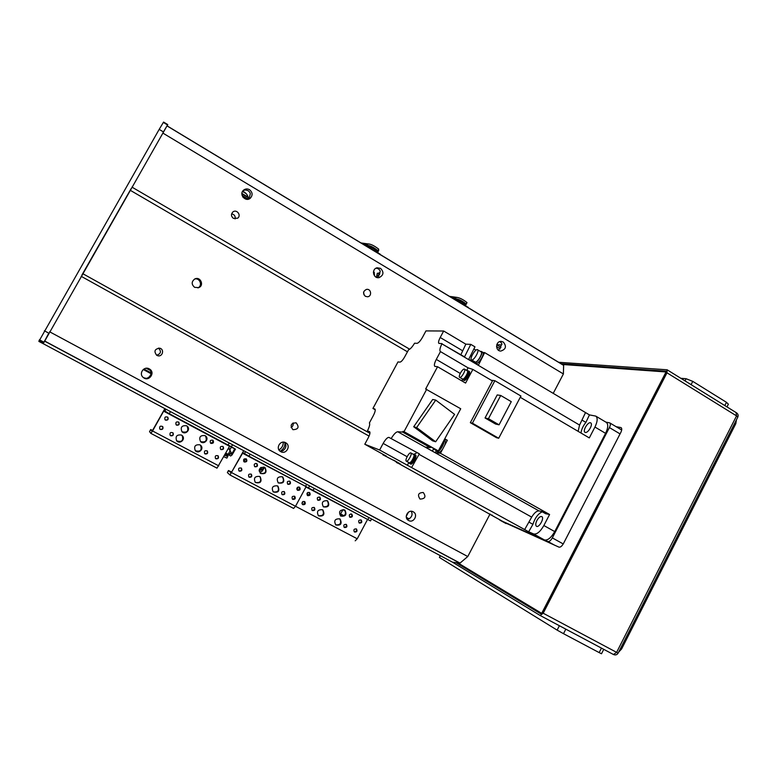 <?xml version="1.0" encoding="UTF-8"?>
<svg xmlns="http://www.w3.org/2000/svg" width="777" height="777" viewBox="0 0 777 777"><rect width="100%" height="100%" fill="white"/><g stroke="black" fill="none" stroke-linecap="round" stroke-linejoin="round"><path stroke-width="1.17" d="M246.144 193.599L242.531 191.443M373.669 270.979L374.543 275.884M242.609 191.317L244.269 192.084C246.853 193.745 248.261 196.105 248.485 199.155M283.265 442.162C283.304 445.561 281.876 448.135 278.953 449.902M167.22 125.913L167.764 124.611L163.568 122.076L159.178 129.38L38.85 341.404L43.23 343.696L167.036 125.825L563.636 365.287L563.393 373.951L553.224 393.366M249.009 198.98L250.194 194.24C250.592 193.405 249.922 192.23 248.174 190.705C246.056 189.909 244.609 189.821 243.852 190.433L242.939 190.821M249.495 189.685C252.661 192.346 252.923 195.192 250.301 198.213C245.561 202.438 238.636 194.269 243.522 190.2C245.367 188.724 247.358 188.549 249.495 189.685M143.473 377.632C145.639 378.389 146.989 378.506 147.504 378.001L148.863 377.224C151.884 374.281 151.816 371.406 148.66 368.599M149.271 368.881L149.495 369.017C155.856 372.61 148.776 382.284 143.279 377.486C138.345 373.776 143.978 365.705 149.271 368.881M284.906 442.851C285.052 445.833 283.955 448.271 281.633 450.165L280.429 451.214M377.36 277.603L379.749 273.591L379.953 271.989C380.545 271.309 380.011 270.241 378.36 268.784L376.146 268.143M380.575 268.356C384.139 272.193 383.644 275.272 379.098 277.612C373.183 278.962 371.183 268.852 377.166 267.793L380.575 268.356M279.953 451.078L282.673 450.864L283.78 450C286.363 447.562 286.567 444.988 284.382 442.268M285.664 442.744L285.732 442.783C291.501 445.755 285.946 455.147 280.546 451.524C275.165 448.475 280.361 439.578 285.664 442.744M379.856 272.834L377.272 273.3L376.427 277.311M408.508 512.111L406.235 516.326M498.63 350.34L501.495 344.823C502.263 344.279 501.864 343.317 500.301 341.919L499.708 341.627M407.449 519.599L410.052 518.113C412.237 516.093 412.626 513.82 411.218 511.295M413.228 511.82L413.257 511.839C418.638 514.559 413.558 523.688 408.479 520.425C403.302 517.667 408.197 508.818 413.228 511.82M501.427 344.881L496.765 344.706M503.282 342.016C506.779 346.348 505.944 349.359 500.786 351.058C495.046 351.019 495.454 341.025 501.184 341.404L503.282 342.016M49.573 331.76L467.764 556.536L490.064 513.966M81.158 276.301L369.075 436.082M156.828 355.371C153.652 351.408 154.584 349.009 159.625 348.174C164.87 349.213 162.432 357.537 157.44 355.633L156.828 355.371M292.822 429.594C289.86 425.34 290.957 423.086 296.144 422.834C299.456 427.117 298.407 429.399 292.987 429.691L292.822 429.594M420.007 499.028C417.259 494.881 418.347 492.705 423.271 492.501C426.223 496.658 425.174 498.853 420.104 499.077L420.007 499.028M82.721 273.65L369.939 433.294M407.43 351.787L130.215 190.268M194.609 287.335C191.356 284.431 191.404 281.653 194.755 278.982C200.311 276.039 204.613 285.538 198.689 287.636L194.609 287.335M131.964 187.121L409.693 349.213M162.772 133.022L563.393 373.951M233.44 218.386C231.07 216.414 230.866 214.297 232.828 212.024C236.558 208.731 241.725 215.355 237.655 218.191L233.44 218.386M365.365 296.309C362.665 293.385 363.063 291.074 366.579 289.374C371.173 288.5 372.232 296.377 367.57 296.775L365.365 296.309M156.604 355.235C160.946 353.807 161.567 351.418 158.479 348.077M235.091 218.92C235.548 216.132 234.392 214.442 231.624 213.86M291.084 427.447C292.861 426.418 293.521 424.912 293.055 422.911M363.976 294.842L363.646 292.084M43.23 343.696L452.496 562.179L459.926 563.17L467.764 556.536M197.853 287.878C202.982 285.819 199.864 277.428 194.58 279.069M277.399 485.858L277.962 486.227C279.963 491.113 278.389 493.016 273.232 491.928C271.212 487.577 272.61 485.557 277.399 485.858M273.125 491.831C278.049 492.54 279.555 490.588 277.642 486.004M259.596 476.427L260.208 476.845C262.14 481.798 260.518 483.673 255.332 482.468C253.38 478.108 254.798 476.087 259.596 476.427M255.264 482.4C260.237 483.207 261.781 481.284 259.897 476.612M264.568 467.307L265.044 467.618C267.21 472.474 265.666 474.417 260.441 473.436C258.314 469.055 259.683 467.016 264.568 467.307M260.353 473.368C265.365 473.97 266.822 471.979 264.743 467.404M282.342 476.767L282.779 477.049C284.984 481.837 283.479 483.799 278.292 482.915C276.117 478.564 277.467 476.515 282.342 476.767M278.176 482.828C283.119 483.343 284.547 481.342 282.459 476.835M249.252 477.243L248.902 477C248.009 474.582 248.825 473.659 251.33 474.252C252.331 476.398 251.641 477.399 249.252 477.243M248.786 476.884L248.883 476.932C251.165 477.146 251.894 476.194 251.078 474.067M287.985 484.333L287.762 484.188C286.694 481.876 287.412 480.905 289.928 481.284C291.054 483.42 290.413 484.43 287.985 484.333M287.597 484.042C289.85 484.168 290.54 483.197 289.646 481.109M239.316 471.153L238.947 470.891C238.073 468.453 238.898 467.55 241.414 468.162C242.395 470.318 241.696 471.318 239.316 471.153M238.966 470.852C241.249 471.076 241.987 470.114 241.171 467.977M297.688 490.326L297.465 490.18C296.396 487.878 297.115 486.917 299.611 487.266C300.748 489.403 300.107 490.413 297.688 490.326M297.29 490.025C299.533 490.141 300.204 489.16 299.33 487.101M292.783 499.388L292.511 499.203C291.53 496.862 292.278 495.92 294.765 496.367C295.823 498.494 295.163 499.504 292.783 499.388M292.337 499.048C294.57 499.232 295.289 498.28 294.483 496.192M244.328 461.985L244.027 461.781C243.036 459.401 243.813 458.449 246.358 458.945C247.436 461.111 246.756 462.121 244.328 461.985M243.92 461.684L243.968 461.713C246.299 461.907 247.018 460.926 246.105 458.78M282.362 494.716L282.061 494.522C281.109 492.162 281.876 491.219 284.363 491.705C285.412 493.842 284.741 494.842 282.362 494.716M281.905 494.366L281.925 494.376C284.168 494.58 284.887 493.628 284.091 491.52M254.963 466.783L254.681 466.608C253.661 464.238 254.419 463.286 256.964 463.743C258.061 465.899 257.391 466.919 254.963 466.783M254.555 466.491L254.574 466.501C256.905 466.695 257.614 465.714 256.701 463.578M243.677 450.709L231.459 472.416L231.099 472.872L228.477 470.522L227.35 472.581L229.973 474.98L242.948 452.602L249.019 456.225L250.155 454.156M306.633 484.314L305.526 486.353L249.019 456.225M305.526 486.353L313.112 490.394L314.209 488.354M228.477 470.522L231.672 472.027M293.609 508.44L229.973 474.98L293.58 508.43L295.513 506.274L306.138 486.674L242.482 453.185M298.349 490.161L299.825 488.043M293.376 499.222L294.939 497.134M296.785 488.704L297.552 487.286M298.349 486.965L296.95 489.549M163.568 122.067L167.764 124.602L163.423 131.925L159.178 129.38M131.09 188.694L81.944 274.98M44.357 330.788L48.796 333.168L43.191 343.725M563.238 543.949L552.33 537.898C550.786 540.578 549.3 541.773 547.882 541.472L554.642 545.211M499.961 520.202L506.099 523.581L499.961 520.202L547.882 541.472M499.912 520.172L499.485 519.628M552.33 537.898L609.411 427.573C610.537 425.213 610.635 423.65 609.712 422.873L605.924 422.144M541.656 511.48L545.668 513.723L549.592 514.491L545.512 512.198L539.063 510.926C536.713 510.8 534.246 512.859 531.682 517.123L524.669 529.564L379.623 450.019L383.158 443.414C385.479 439.364 387.393 437.354 388.908 437.383L419.347 453.817L411.82 467.152M578.127 431.332L579.564 425.058L585.528 412.568L589.442 414.899L595.765 416.103C597.853 417.861 597.581 421.513 594.949 427.049L589.306 437.917L520.26 397.3M502.544 521.318L398.125 463.199M549.592 514.491L543.861 525.524C540.248 531.798 536.829 534.605 533.614 533.954L528.69 531.789L532.915 524.329C534.964 517.929 538.072 513.752 542.229 511.8M532.915 524.329L528.894 522.095M536.888 520.522C535.518 523.426 535.392 525.359 536.489 526.301C539.092 528.02 544.658 517.832 541.792 516.588C540.277 516.19 538.636 517.501 536.888 520.522M533.614 533.954L544.405 539.928C547.678 540.607 551.116 537.83 554.729 531.585L605.574 433.333C608.187 427.816 608.42 424.155 606.293 422.367L595.765 416.103M545.503 512.218L440.442 453.292L447.348 440.277L444.395 439.51M494.881 380.701L520.93 396.027L498.698 438.257L496.513 437.704L470.338 422.688L472.406 423.174L494.881 380.701L491.287 380.264M460.237 373.426L436.285 359.411C434.401 363.141 433.916 365.462 434.819 366.375L437.558 366.725L465.588 383.071L472.853 369.415L492.443 380.944L470.338 422.688M437.558 366.725L425.641 389.005L460.722 408.76L438.335 450.922L404.021 431.662L403.001 431.342L402.612 432.07L430.332 447.62L430.711 446.901L403.001 431.342M444.765 438.82L447.348 440.277M443.852 440.53C445.114 443.143 438.976 453.001 437.014 451.524L436.519 450.65M437.014 451.524L438.451 452.331C439.471 452.67 440.86 451.612 442.637 449.164M444.706 445.25C445.58 442.851 445.639 441.375 444.881 440.821L444.735 440.763M436.373 450.573L435.227 452.719L440.442 453.292M434.382 448.96L433.537 448.98L437.383 451.116C439.287 452.088 444.59 443.482 443.589 441.025M433.537 448.98L433.1 448.232M433.547 448.98L432.4 451.126L435.227 452.719M432.4 451.126L425.252 447.125L430.332 447.62M402.612 432.07L397.756 431.759C396.047 431.925 393.92 434.081 391.385 438.218M544.405 539.928L502.7 521.406M528.69 531.789L524.669 529.564M369.969 432.342L367.414 430.924L369.629 431.691C370.367 432.478 369.881 434.566 368.172 437.946L364.792 444.24L379.623 450.019M364.792 444.24L386.548 456.254L382.828 454.759L383.051 454.322M397.406 462.247L396.396 462.402L397.785 463.16L400.019 463.694L382.828 454.759M396.396 462.402L395.988 461.625M367.414 430.924L367.531 430.701C369.502 426.68 370.124 424.087 369.396 422.931L373.271 415.714C375.126 412.063 375.66 409.819 374.873 408.984L372.931 408.459L375.242 409.761M480.448 351.457L481.39 351.427C483.828 352.486 476.903 364.044 474.796 362.441L476.175 363.248C478.078 364.772 484.595 354.584 483.032 352.515L484.663 352.612L478.409 365.151L468.706 359.353L474.961 346.843L470.784 344.366L465.841 344.172L443.677 331.012L425.951 330.905L422.63 337.092C420.435 340.918 418.57 342.997 417.045 343.327L414.568 343.22C412.208 347.076 410.237 349.232 408.624 349.699L404.739 356.779C402.826 360.12 401.233 361.907 399.951 362.121L397.979 361.927L372.931 408.459M484.663 352.612L585.528 412.568M473.912 348.96L475.961 350.184M483.032 352.515L481.39 351.427M474.796 362.441L474.358 361.596M471.464 359.887L475.339 362.092C477.661 362.568 483.236 352.729 481.128 351.864L477.544 349.728C479.632 350.582 474.048 360.441 471.746 359.974L471.464 359.887C469.25 358.906 475.611 348.281 477.544 349.728M470.784 344.366L464.52 356.876L441.899 343.842C439.879 348.009 439.393 350.592 440.433 351.583L468.065 367.832L472.853 369.415M462.111 381.041L462.393 379.361M468.065 367.832L466.676 370.444M468.987 371.367L469.221 371.435C471.192 372.28 465.666 381.662 463.947 380.371L463.014 379.73M442.016 343.599L438.908 343.415C438.16 342.647 438.587 340.676 440.2 337.5L443.677 331.012M404.021 431.662L426.728 389.19M436.285 359.411L440.462 351.602M460.858 354.72L465.841 344.172M430.711 446.901L438.335 450.922M471.892 361.227L472.095 360.256M432.672 399.495L413.704 426.758L432.575 440.821L435.644 441.773L416.627 427.583L435.742 400.097L432.672 399.495M413.704 426.758L416.627 427.583M435.742 400.097L454.594 414.374L435.644 441.773M419.347 453.817L388.908 437.383M413.966 454.292L416.676 452.865M407.313 465.326L408.721 462.684M415.51 455.06L415.578 455.089C417.531 455.846 412.364 465.248 410.654 464.054L409.722 463.432M414.578 454.632L414.869 454.7C416.822 455.448 411.655 464.85 409.945 463.655M408.993 463.034L410.042 463.607C411.791 464.568 416.715 455.487 414.831 454.768L413.84 454.215C415.724 454.933 410.8 464.024 409.052 463.053L408.653 462.451M413.179 454.244L413.84 454.215M406.322 461.159L409.207 462.752C410.839 463.655 415.423 455.186 413.675 454.516L410.839 452.942C412.577 453.593 407.983 462.072 406.371 461.179L406.322 461.159C404.555 460.47 409.285 451.864 410.839 452.942M468.21 370.95L468.512 371.027C470.483 371.862 464.947 381.245 463.238 379.963M462.286 379.302L463.49 379.953C465.452 380.458 470.299 371.843 468.463 371.095L467.472 370.512C469.298 371.26 464.461 379.875 462.5 379.37L461.956 378.71M466.792 370.512L467.472 370.512M459.625 377.35L462.655 379.069C464.491 379.545 468.997 371.503 467.298 370.814L464.461 369.153C466.151 369.833 461.635 377.875 459.819 377.408L459.625 377.35C457.838 376.583 462.898 367.997 464.461 369.153M498.698 438.257L472.406 423.174M485.042 417.968L497.212 394.939L500.718 395.474L511.276 401.66L499.067 424.825L495.58 424.048L485.042 417.968L488.451 418.696L500.718 395.474M499.067 424.825L488.451 418.696M492.744 515.909L491.89 514.966M581.002 433.022C581.429 429.487 583.061 425.951 585.887 422.387L589.442 414.899M585.343 432.439C588.14 433.284 593.317 424.106 590.724 422.921C588.208 421.153 582.235 430.992 585.013 432.313L585.343 432.439M581.963 420.066L585.887 422.387M393.541 460.11L397.018 462.033M339.714 518.851L340.132 519.114C342.278 523.785 340.821 525.728 335.79 524.961C333.654 520.697 334.955 518.657 339.714 518.851M335.596 524.796C340.316 525.213 341.705 523.242 339.782 518.89M322.465 509.722L322.921 510.013C325.029 514.733 323.553 516.666 318.473 515.821C316.365 511.528 317.696 509.498 322.465 509.722M318.308 515.675C323.086 516.161 324.504 514.199 322.581 509.78M327.311 500.718L327.661 500.932C329.934 505.574 328.525 507.556 323.426 506.876C321.183 502.583 322.474 500.534 327.311 500.718C329.399 505.06 328.04 507.07 323.251 506.74M344.522 509.877L344.852 510.081C347.144 514.675 345.755 516.656 340.695 516.045C338.432 511.771 339.714 509.722 344.522 509.877C346.561 514.151 345.221 516.161 340.501 515.889M312.432 510.596L312.179 510.421C311.179 508.109 311.907 507.158 314.384 507.575C315.452 509.683 314.802 510.693 312.432 510.596M311.985 510.246C314.17 510.392 314.87 509.44 314.083 507.391M349.99 517.278L349.815 517.171C348.708 514.947 349.378 513.966 351.826 514.228C352.981 516.317 352.37 517.327 349.99 517.278M349.582 516.967C351.699 516.977 352.331 515.996 351.495 514.044M302.807 504.681L302.544 504.506C301.554 502.185 302.292 501.233 304.769 501.66C305.837 503.778 305.186 504.788 302.807 504.681M302.37 504.341C304.574 504.506 305.283 503.545 304.477 501.476M359.382 523.086L359.217 522.979C358.11 520.765 358.77 519.784 361.218 520.046C362.364 522.125 361.752 523.135 359.382 523.086M358.974 522.775C361.062 522.766 361.703 521.794 360.878 519.862M354.603 532.031L354.39 531.895C353.35 529.652 354.05 528.69 356.478 529.011C357.575 531.099 356.954 532.099 354.603 532.031M354.157 531.691C356.245 531.74 356.905 530.778 356.138 528.826M307.692 495.639L307.478 495.503C306.4 493.22 307.109 492.249 309.605 492.579C310.742 494.706 310.101 495.726 307.692 495.639M307.294 495.337C309.508 495.425 310.178 494.454 309.304 492.414M344.502 527.525L344.279 527.379C343.249 525.116 343.949 524.154 346.396 524.504C347.484 526.592 346.853 527.593 344.502 527.525M344.056 527.175C346.163 527.243 346.833 526.291 346.066 524.31M317.997 500.281L317.793 500.155C316.695 497.882 317.395 496.911 319.881 497.222C321.027 499.339 320.396 500.359 317.997 500.281M317.599 499.98C319.784 500.048 320.445 499.067 319.58 497.047M368.9 517.55L367.822 519.56L313.112 490.394M367.822 519.56L370.532 520.92L371.571 518.978M293.58 508.43L295.513 506.274L305.934 487.004L367.599 519.444M355.196 540.831L357.235 538.782L367.385 519.764M303.263 504.516L304.905 502.292M308.216 495.483L309.77 493.22M308.683 495.211L307.07 494.085L307.993 492.375M301.952 503.554L303.108 501.427M199.942 444.842L200.816 445.493C204.39 448.815 198.456 454.399 195.299 450.679C193.687 446.289 195.241 444.347 199.942 444.842M195.338 450.718C200.437 452.039 202.175 450.213 200.544 445.25L200.515 445.221M181.429 435.042L182.42 435.81C185.888 439.326 179.623 444.677 176.622 440.753C175.194 436.373 176.797 434.469 181.429 435.042M176.709 440.85C181.789 442.404 183.615 440.656 182.187 435.586L182.109 435.508M186.558 425.767L187.364 426.35C191.074 429.603 185.217 435.373 181.944 431.672C180.235 427.233 181.769 425.272 186.558 425.767M182.022 431.75C187.208 432.974 188.898 431.099 187.111 426.146L187.043 426.078M205.031 435.606L205.73 436.091C209.508 439.18 203.953 445.114 200.563 441.598C198.708 437.169 200.194 435.169 205.031 435.606M200.592 441.627C205.779 442.647 207.391 440.724 205.449 435.868L205.429 435.848M170.697 435.771L170.124 435.295C169.609 432.711 170.581 431.915 173.038 432.935C173.776 435.091 172.999 436.043 170.697 435.771M170.124 435.295L170.484 435.547C172.776 435.819 173.562 434.877 172.824 432.721L173.038 432.935M210.917 443.395L210.567 443.143C209.654 440.685 210.48 439.772 213.034 440.374C214.054 442.56 213.354 443.57 210.917 443.395M210.499 443.075L210.625 443.152C212.995 443.366 213.724 442.385 212.801 440.209M160.353 429.448L159.741 428.923C159.304 426.311 160.315 425.553 162.752 426.651C163.432 428.807 162.636 429.739 160.353 429.448M159.761 428.953L160.159 429.234C162.442 429.526 163.238 428.603 162.548 426.447L162.752 426.651M221.008 449.601L220.668 449.368C219.736 446.93 220.542 446.008 223.096 446.581C224.135 448.756 223.436 449.766 221.008 449.601M220.59 449.291L220.697 449.349C223.057 449.553 223.776 448.572 222.863 446.416M215.948 458.809L215.53 458.508C214.743 456.021 215.598 455.137 218.123 455.856C219.046 458.022 218.327 459.003 215.948 458.809M215.462 458.43L215.647 458.537C217.948 458.77 218.696 457.818 217.89 455.672M165.53 420.134L165.015 419.726C164.365 417.162 165.297 416.326 167.813 417.23C168.658 419.415 167.9 420.386 165.53 420.134M165.025 419.745L165.326 419.939C167.686 420.192 168.454 419.23 167.609 417.045L167.813 417.23M205.118 453.943L204.662 453.603C203.924 451.087 204.817 450.223 207.323 451.01C208.207 453.176 207.478 454.156 205.118 453.943M204.604 453.535L204.837 453.681C207.138 453.923 207.886 452.962 207.1 450.815M176.583 425.145L176.117 424.796C175.379 422.261 176.272 421.396 178.817 422.202C179.72 424.397 178.982 425.378 176.583 425.145M176.107 424.786L176.36 424.941C178.739 425.174 179.487 424.203 178.593 422.018L178.817 422.202M149.553 431.643L150.864 433.372L152.554 430.973L164.015 410.518L169.289 413.714L170.454 411.616M229.205 442.977L228.069 445.056L169.289 413.714M228.069 445.056L231.429 446.746L232.527 444.745M150.68 429.555L149.534 431.682L150.68 429.555L152.583 430.38M164.879 408.634L152.379 430.759L152.039 431.235L150.699 429.584M216.997 468.152L150.864 433.372L216.997 468.152L229.759 445.94M379.963 254.37L378.321 252.981M363.665 244.522L367.035 245.406C369.823 245.357 373.475 247.135 378.01 250.718L378.749 249.194C374.281 245.697 370.658 243.929 367.861 243.9L367.23 245.066L362.878 244.056M367.861 243.9L361.072 242.958M378.263 250.204L378.778 250.476L377.709 251.903M367.21 245.095L367.113 245.843M377.175 252.69L378.049 251.923M377.739 250.573C373.368 247.164 369.891 245.474 367.298 245.522L366.802 246.416C369.629 246.571 373.106 248.29 377.253 251.583L378.01 250.718M377.253 251.583L376.981 251.437C372.979 248.3 369.667 246.678 367.055 246.571M376.563 252.311L376.816 251.777M375.942 251.942L370.075 248.397M375.845 251.874L370.182 248.465M468.191 307.643L466.579 306.274M455.351 299.262L455.283 298.815C458.255 298.863 461.917 300.621 466.287 304.069L466.996 302.583C463.024 299.388 459.411 297.63 456.157 297.29L455.545 298.436L451.291 297.436M455.322 298.737L451.893 297.795M456.157 297.29L449.504 296.358M466.54 303.545L465.588 304.953M465.064 305.75L465.899 304.992M466.287 304.069L466.015 303.933C461.81 300.631 458.304 298.97 455.516 298.951L455.099 299.728M464.869 305.633L466.015 303.933M465.54 304.914C461.859 301.923 458.401 300.213 455.167 299.776M465.277 304.778C461.703 301.913 458.411 300.291 455.39 299.912M464.335 305.312L458.741 301.932M464.238 305.254L458.838 301.991M351.796 514.461L350.786 513.937M345.415 511.033L343.065 509.615L340.579 513.82L343.9 515.811L340.647 513.85M340.083 514.753L342.434 516.287M340.579 513.82L340.054 514.801L342.453 516.278M260.577 467.705L262.238 471.017L262.14 469.91L263.821 467.016M260.985 467.424L262.14 469.91M259.159 471.066L260.907 472.047L262.238 471.017M259.159 470.289L259.809 471.484M260.431 470.056L261.218 469.308L260.703 470.26L259.314 469.541M259.965 469.881L259.586 470.561M243.735 461.47L246.154 458.828M257.061 464.063L255.779 463.374M260.402 470.104L260.781 469.386M229.652 446.115L230.225 446.357M232.119 454.895L229.866 449.757L231.391 447.115L235.47 449.145L232.012 454.963L228.603 448.008M229.866 449.757L228.749 447.746M231.391 447.115L229.603 446.192M228.176 454.564L230.652 455.992L232.012 454.963M228.438 453.933L229.526 455.409M231.255 446.756L233.712 448.203L231.255 446.756M230.157 453.972L230.944 453.234M229.671 453.787L229.293 454.477M230.429 454.176L228.749 453.312M230.293 446.309L229.633 446.144M235.47 449.135L230.954 446.542M212.48 443.075L213.189 442.259M229.264 449.223L228.224 448.698M211.227 443.346L213.306 441.083M223.834 456.711L226.884 458.119L227.671 456.653M224.67 455.186L227.719 456.604L228.011 455.448L227.467 456.468L224.67 455.176M228.312 454.302L225.786 453.137L228.312 454.302L227.768 455.322L228.292 454.341M227.768 455.322L225.233 454.166L227.768 455.322M230.128 454.021L230.507 453.302M502.204 521.435L558.935 547.125C560.392 547.435 561.897 546.241 563.461 543.541L620.833 432.41C621.959 430.031 622.037 428.448 621.085 427.651L621.396 427.913M616.132 426.69L620.716 427.515M562.295 364.462L666.035 371.96L541.695 613.344L458.158 563.072M541.88 613.927L537.305 611.324L541.948 613.781M736.101 412.665L736.547 415.889L616.617 652.359L543.191 613.218L540.18 615.51L613.48 654.516C615.471 655.332 617.025 654.875 618.142 653.127L616.617 652.359L613.48 654.516L540.209 615.53M540.18 615.51L452.467 562.159M736.547 415.889L737.8 417.113C738.5 415.394 738.072 413.956 736.518 412.82L667.132 369.794L666.987 372.814L736.547 415.889M558.682 362.276L667.132 369.794M543.191 613.218L666.987 372.814M561.081 363.723L666.87 371.241L541.656 614.354L456.478 562.907M734.819 422.999L735.829 423.62L736.431 419.833M735.829 423.62L621.619 648.95L620.551 648.387M618.667 652.107L621.619 648.95M440.122 555.574L439.442 557.488L440.374 555.71M601.456 648.115L599.164 652.602L601.505 653.758L603.748 649.339M599.164 652.602L563.5 633.682L565.811 629.156M559.382 625.728L557.128 630.118L563.5 633.682M557.128 630.118L439.442 557.488M680.837 378.292L686.11 378.72L685.003 380.876M691.093 384.644L692.773 381.381L686.11 378.72M692.773 381.381L726.466 402.311L724.815 405.555M726.99 406.905L728.37 404.205L726.466 402.311M281.633 450.165L282.731 450.757M406.342 517.385L409.168 518.91M379.574 274.679L377.272 273.3M376.913 275.077L378.846 276.233M496.532 346.6L500.301 348.854M501 347.338L496.736 344.794M44.444 341.054L459.926 563.17M44.503 340.938L460.052 563.111M241.909 193.473L248.164 197.164M373.436 272.096L374.32 272.62L373.426 272.115M373.426 272.144L374.329 272.678M241.89 193.794L248.271 197.611M373.407 272.445L374.427 273.057M242.113 195.483L248.319 199.194M373.611 274.077L374.611 274.679M242.706 196.804L246.921 199.31M167.036 125.825L563.636 365.287M166.987 125.893L563.675 365.404M245.503 451.68L244.425 453.651M227.399 472.649L228.525 470.59M357.235 538.782L231.799 472.707M149.747 369.493L147.543 368.298M150.505 370.561L146.251 368.259M151.117 372.921L143.9 369.026M39.103 340.413L43.512 342.764M39.433 339.792L43.833 342.142M163.345 122.426L167.541 124.961M609.411 427.573L620.065 433.906M543.861 525.524L554.729 531.585M605.574 433.333L594.949 427.049M397.756 431.759L539.063 510.926M419.056 454.331L531.682 517.123M492.861 515.967L502.816 521.464M441.899 343.842L579.564 425.058M440.2 337.5L462.393 350.631M471.736 356.148L470.639 355.507M407.109 456.701L383.158 443.414M165.957 409.217L164.841 411.218M218.803 465.87L152.554 430.973M229.545 446.289L163.588 411.13M231.837 453.807L234.751 448.815M250.301 198.213L249.815 198.572M149.495 369.017L148.718 368.628M198.086 287.82L198.689 287.636M246.183 199.223L243.152 197.407M308.508 487.849L309.576 485.878M151.068 373.708L143.25 369.493M609.712 422.873L621.678 430.002M444.881 440.821L443.968 440.306M414.869 454.7L415.578 455.089M468.512 371.027L469.221 371.435M379.788 253.807L380.274 254.555M468.055 307.129L468.385 307.75M264.501 467.278L262.373 470.94M227.71 456.614L226.884 458.119M229.973 450.951L228.253 454.283M737.8 417.113L618.142 653.127"/></g></svg>
